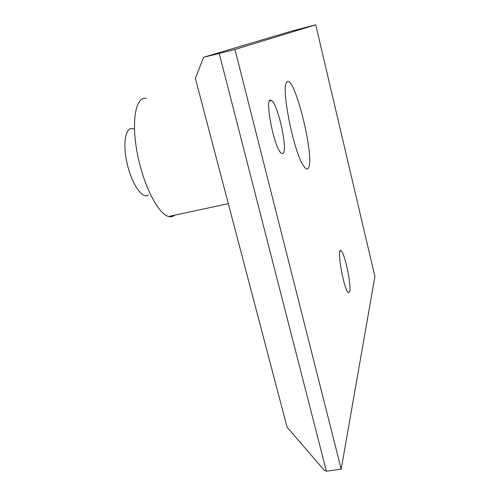 <?xml version="1.0" encoding="UTF-8"?>
<svg xmlns="http://www.w3.org/2000/svg" width="496" height="496" viewBox="0 0 496 496"><rect width="100%" height="100%" fill="white"/><g stroke="black" fill="none" stroke-linecap="round" stroke-linejoin="round"><path stroke-width="0.74" d="M134.466 129.394C126.461 124.366 122.196 140.666 126.79 162.012C131.235 183.353 142.439 199.826 148.347 194.965M146.215 98.307C135.885 96.131 131.099 120.509 137.175 152.632C143.121 184.735 158.05 214.012 168.535 216.485C170.897 217.13 172.974 216.684 174.772 215.146M195.381 78.393L287.072 427.155L324.235 470.264L326.411 471.2L219.232 53.475L203.614 57.263L195.381 78.393M203.614 57.263L291.065 31.273L315.729 24.8L374.902 276.526L341.205 469.16L326.411 471.2M308.264 168.2C315.623 159.34 293.899 71.635 286.719 82.317C280.748 86.98 293.545 151.392 303.304 165.459C305.493 168.931 307.142 169.849 308.264 168.2M341.205 469.16L234.98 49.439L219.232 53.475M234.98 49.439L315.729 24.8M283.197 153.221C287.99 149.197 277.667 103.112 271.343 100.477C263.593 94.575 274.282 150.046 281.579 153.357L283.197 153.221M349.655 291.797C351.602 285.671 344.714 252.712 341.099 250.858C336.201 246.109 343.771 290.086 348.366 292.721L349.655 291.797M168.535 216.485L228.309 203.658M269.694 100.874L271.343 100.477M340.144 251.05L341.099 250.858"/></g></svg>
